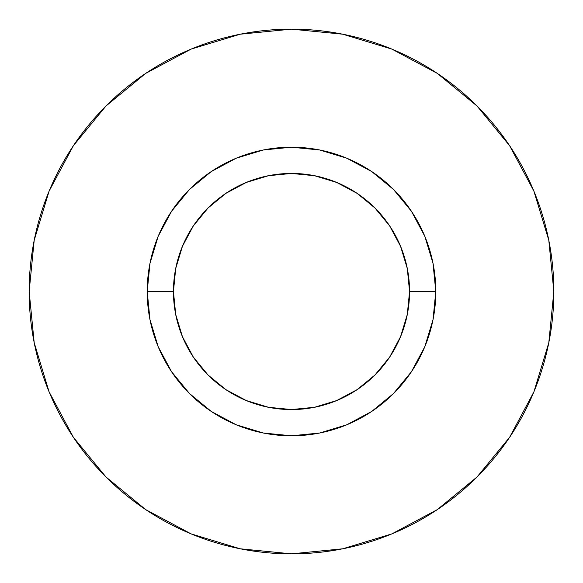 <?xml version="1.0" encoding="UTF-8"?>
<svg xmlns="http://www.w3.org/2000/svg" width="583" height="583" viewBox="0 0 583 583"><rect width="100%" height="100%" fill="white"/><g stroke="black" fill="none" stroke-linecap="round" stroke-linejoin="round"><path stroke-width="0.87" d="M409.558 291.5L435.793 291.5A144.292 144.292 0 0 1 291.5 435.793A144.292 144.292 0 0 1 147.208 291.5L173.442 291.5A118.058 118.058 0 0 1 291.5 173.442A118.058 118.058 0 0 1 409.558 291.5A118.058 118.058 0 0 1 291.5 409.558A118.058 118.058 0 0 1 173.442 291.5L175.709 314.529L182.428 336.675L193.337 357.087L208.022 374.978L225.912 389.663L246.325 400.572L268.471 407.291L291.5 409.558L314.529 407.291L336.675 400.572L357.087 389.663L374.978 374.978L389.663 357.087L400.572 336.675L407.291 314.529L409.558 291.5L407.291 268.471L400.572 246.325L389.663 225.912L374.978 208.022L357.087 193.337L336.675 182.428L314.529 175.709L291.5 173.442L268.471 175.709L246.325 182.428L225.912 193.337L208.022 208.022L193.337 225.912L182.428 246.325L175.709 268.471L173.442 291.5L147.208 291.5L149.977 263.348L158.19 236.283L171.526 211.338L189.468 189.468L211.338 171.526L236.283 158.19L263.348 149.977L291.5 147.208L319.652 149.977L346.717 158.19L371.663 171.526L393.532 189.468L411.474 211.338L424.81 236.283L433.023 263.348L435.793 291.5L433.023 319.652L424.81 346.717L411.474 371.663L393.532 393.532L371.663 411.474L346.717 424.81L319.652 433.023L291.5 435.793L263.348 433.023L236.283 424.81L211.338 411.474L189.468 393.532L171.526 371.663L158.19 346.717L149.977 319.652L147.208 291.5A144.292 144.292 0 0 1 291.5 147.208A144.292 144.292 0 0 1 435.793 291.5L409.558 291.5M29.15 291.5A262.35 262.35 0 0 1 291.5 29.15A262.35 262.35 0 0 1 553.85 291.5A262.35 262.35 0 0 1 291.5 553.85A262.35 262.35 0 0 1 29.15 291.5L34.193 342.68L49.118 391.9L73.363 437.257L105.989 477.011L145.743 509.637L191.1 533.882L240.32 548.807L291.5 553.85L342.68 548.807L391.9 533.882L437.257 509.637L477.011 477.011L509.637 437.257L533.882 391.9L548.807 342.68L553.85 291.5L548.807 240.32L533.882 191.1L509.637 145.743L477.011 105.989L437.257 73.363L391.9 49.118L342.68 34.193L291.5 29.15L240.32 34.193L191.1 49.118L145.743 73.363L105.989 105.989L73.363 145.743L49.118 191.1L34.193 240.32L29.15 291.5M509.637 145.743L477.011 105.989L437.323 73.414M145.743 73.363L105.989 105.989L73.414 145.677M73.363 437.257L105.989 477.011L145.677 509.586M437.257 509.637L477.011 477.011L509.586 437.323"/></g></svg>
